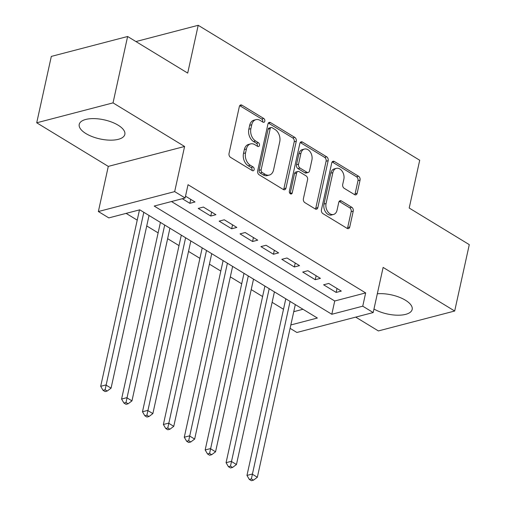 <?xml version="1.0" encoding="UTF-8"?>
<svg xmlns="http://www.w3.org/2000/svg" width="506" height="506" viewBox="0 0 506 506"><rect width="100%" height="100%" fill="white"/><g stroke="black" fill="none" stroke-linecap="round" stroke-linejoin="round"><path stroke-width="0.76" d="M264.802 121.181A2.056 1.442 75.4 0 0 263.765 118.486L241.969 105.21A2.941 2.062 75.4 0 0 240.654 104.97A2.941 2.062 75.4 0 0 239.344 106.564L229.035 153.476A2.941 2.062 75.4 0 0 230.508 157.334L252.304 170.611A2.056 1.442 75.4 0 0 253.228 170.775A2.056 1.442 75.4 0 0 254.138 169.662A2.056 1.442 75.4 0 0 253.108 166.961L250.287 165.241A9.405 6.603 75.4 0 1 245.555 152.907L246.416 148.998A9.405 6.603 75.4 0 1 250.603 143.894A9.405 6.603 75.4 0 1 254.815 144.653L257.636 146.373A2.056 1.442 75.4 0 0 258.553 146.538A2.056 1.442 75.4 0 0 259.47 145.424A2.056 1.442 75.4 0 0 258.433 142.724L255.619 141.003A9.405 6.603 75.4 0 1 250.887 128.663L251.748 124.754A9.405 6.603 75.4 0 1 255.935 119.656A9.405 6.603 75.4 0 1 260.141 120.415L262.962 122.136A2.056 1.442 75.4 0 0 263.885 122.3A2.056 1.442 75.4 0 0 264.802 121.181M262.671 121.959A2.056 1.442 75.4 0 0 262.74 121.725A2.056 1.442 75.4 0 0 261.703 119.024L239.907 105.748A2.941 2.062 75.4 0 0 239.73 105.646M252.013 170.433A2.056 1.442 75.4 0 0 252.077 170.199A2.056 1.442 75.4 0 0 251.046 167.499L248.225 165.785L250.287 165.241M257.345 146.196A2.056 1.442 75.4 0 0 257.409 145.962A2.056 1.442 75.4 0 0 256.371 143.261L253.55 141.541L255.619 141.003M373.966 309.027A23.352 9.772 -167.6 0 0 397.665 315.206A23.352 9.772 -167.6 0 0 412.169 309.438A23.352 9.772 -167.6 0 0 405.451 300.229A23.352 9.772 -167.6 0 0 377.318 293.784M118.126 125.184A23.352 9.772 -167.6 0 0 94.186 118.613A23.352 9.772 -167.6 0 0 79.233 124.368A23.352 9.772 -167.6 0 0 85.95 133.584A23.352 9.772 -167.6 0 0 109.891 140.156A23.352 9.772 -167.6 0 0 124.843 134.4A23.352 9.772 -167.6 0 0 118.126 125.184M354.542 194.62A2.941 2.062 75.4 0 0 355.857 194.854A2.941 2.062 75.4 0 0 357.166 193.26L360.057 180.104A2.941 2.062 75.4 0 0 358.577 176.246L334.377 161.503A2.941 2.062 75.4 0 0 333.062 161.262A2.941 2.062 75.4 0 0 331.753 162.856L321.436 209.769A2.941 2.062 75.4 0 0 322.917 213.627L347.116 228.37A2.941 2.062 75.4 0 0 348.432 228.611A2.941 2.062 75.4 0 0 349.741 227.017L353.239 211.116A2.941 2.062 75.4 0 0 351.759 207.258L341.405 200.952A2.941 2.062 75.4 0 0 340.089 200.711A2.941 2.062 75.4 0 0 338.78 202.305L337.047 210.192A7.862 5.522 75.4 0 1 333.543 214.455A7.862 5.522 75.4 0 1 327.698 211.546A7.862 5.522 75.4 0 1 326.073 203.507L332.859 172.622A7.862 5.522 75.4 0 1 336.363 168.359A7.862 5.522 75.4 0 1 342.208 171.268A7.862 5.522 75.4 0 1 343.833 179.307L342.701 184.456A2.941 2.062 75.4 0 0 344.181 188.308L354.542 194.62M171.483 201.54L334.725 300.988L365.661 292.911L362.745 306.187L373.188 312.556L296.883 332.474L290.09 328.331M127.62 36.495L113.028 102.876L36.717 122.794L51.315 56.413L127.62 36.495L187.701 73.092L198.207 25.3L419.708 160.244L409.202 208.036L469.283 244.638L454.685 311.019L383.118 267.415L373.188 312.556M36.717 122.794L108.29 166.392L184.595 146.474L113.028 102.876M184.595 146.474L174.671 191.616L185.12 197.979L154.185 206.056L331.81 314.264L362.745 306.187M365.661 292.911L188.036 184.703L185.12 197.979M296.269 141.237A2.941 2.062 75.4 0 0 294.789 137.385L270.583 122.642A2.941 2.062 75.4 0 0 269.268 122.401A2.941 2.062 75.4 0 0 267.959 123.995L257.649 170.908A2.941 2.062 75.4 0 0 259.123 174.766L283.328 189.51A2.941 2.062 75.4 0 0 284.644 189.75A2.941 2.062 75.4 0 0 285.953 188.156L296.269 141.237L294.207 141.781A2.941 2.062 75.4 0 0 292.727 137.923L268.522 123.179A2.941 2.062 75.4 0 0 268.344 123.078M302.48 142.072L326.686 156.816A2.941 2.062 75.4 0 1 328.16 160.668L317.85 207.586A2.941 2.062 75.4 0 1 316.541 209.18A2.941 2.062 75.4 0 1 315.225 208.94L304.865 202.628A2.941 2.062 75.4 0 1 303.385 198.776L307.572 179.75A2.941 2.062 75.4 0 0 306.092 175.892L299.223 171.705A2.941 2.062 75.4 0 0 297.907 171.471A2.941 2.062 75.4 0 0 296.598 173.065L292.24 192.875A2.056 1.442 75.4 0 1 291.323 193.988A2.056 1.442 75.4 0 1 289.799 193.222A2.056 1.442 75.4 0 1 289.369 191.123L299.856 143.426A2.941 2.062 75.4 0 1 301.165 141.832A2.941 2.062 75.4 0 1 302.48 142.072L300.419 142.61L324.624 157.353L326.686 156.816M355.705 317.117L378.38 330.93L454.685 311.019M182.312 198.713L189.87 203.323L195.031 201.976L185.519 196.183M215.923 214.702L203.387 207.068L198.232 208.415L210.768 216.049L215.923 214.702M236.821 227.434L224.285 219.8L219.13 221.141L231.666 228.782L236.821 227.434M257.718 240.167L245.182 232.526L240.027 233.873L252.564 241.514L257.718 240.167M278.616 252.899L266.08 245.258L260.919 246.605L273.461 254.24L278.616 252.899M299.514 265.625L286.972 257.99L281.817 259.331L294.359 266.972L299.514 265.625M320.412 278.357L307.869 270.716L302.714 272.064L315.251 279.704L320.412 278.357M323.612 284.796L336.148 292.43L341.303 291.089L328.767 283.449L323.612 284.796M126.114 213.38L137.221 220.148M146.734 225.942L158.119 232.88M167.631 238.674L179.016 245.612M188.523 251.406L199.914 258.338M209.421 264.132L220.812 271.071M230.319 276.864L241.704 283.803M251.216 289.596L262.601 296.535M272.114 302.322L283.499 309.261M293.752 311.683L302.993 309.274M198.207 25.3L135.924 41.555M290.83 324.96L317.37 318.034L139.751 209.826L108.815 217.896L98.366 211.533L174.671 191.616M108.29 166.392L98.366 211.533M334.725 300.988L331.81 314.264M189.87 203.323L190.743 199.364M210.768 216.049L211.641 212.096M231.666 228.782L232.539 224.822M252.564 241.514L253.43 237.554M273.461 254.24L274.328 250.287M294.359 266.972L295.226 263.012M315.251 279.704L316.123 275.745M336.148 292.43L337.021 288.477M255.935 119.656L253.873 120.194A9.405 6.603 75.4 0 0 249.686 125.292L251.748 124.754M253.55 141.541A9.405 6.603 75.4 0 1 248.825 129.207L249.686 125.292M250.603 143.894L248.541 144.431A9.405 6.603 75.4 0 0 244.354 149.536L246.416 148.998M248.225 165.785A9.405 6.603 75.4 0 1 243.494 153.444L244.354 149.536M283.505 189.605A2.941 2.062 75.4 0 0 283.891 188.694L294.207 141.781M272.038 127.664A2.056 1.442 75.4 0 0 271.121 127.499A2.056 1.442 75.4 0 0 270.204 128.613L261.147 169.795A2.056 1.442 75.4 0 0 262.184 172.489L265.157 174.304A9.405 6.603 75.4 0 0 269.363 175.063A9.405 6.603 75.4 0 0 273.556 169.959L279.742 141.813A9.405 6.603 75.4 0 0 275.011 129.473L272.038 127.664M271.121 127.499L269.059 128.037A2.056 1.442 75.4 0 0 268.142 129.15L270.204 128.613M269.363 175.063L267.301 175.601A9.405 6.603 75.4 0 1 263.095 174.842L260.122 173.027A2.056 1.442 75.4 0 1 259.085 170.332L268.142 129.15M315.402 209.041A2.941 2.062 75.4 0 0 315.788 208.124L326.098 161.212A2.941 2.062 75.4 0 0 324.624 157.353M297.907 171.471L295.846 172.008A2.941 2.062 75.4 0 0 294.536 173.602L290.178 193.412L292.24 192.875M311.911 160.004A7.862 5.522 75.4 0 0 310.279 151.971A7.862 5.522 75.4 0 0 304.441 149.061A7.862 5.522 75.4 0 0 300.937 153.318L298.546 164.203A2.941 2.062 75.4 0 0 300.02 168.055L306.895 172.242A2.941 2.062 75.4 0 0 308.211 172.483A2.941 2.062 75.4 0 0 309.52 170.889L311.911 160.004M304.441 149.061L302.379 149.599A7.862 5.522 75.4 0 0 298.875 153.862L300.937 153.318M308.211 172.483L306.149 173.02A2.941 2.062 75.4 0 1 304.833 172.78L297.958 168.599A2.941 2.062 75.4 0 1 296.484 164.741L298.875 153.862M336.363 168.359L334.302 168.896A7.862 5.522 75.4 0 0 330.797 173.16L332.859 172.622M333.543 214.455L331.481 214.993A7.862 5.522 75.4 0 1 325.636 212.084A7.862 5.522 75.4 0 1 324.011 204.044L330.797 173.16M347.293 228.472A2.941 2.062 75.4 0 0 347.679 227.555L351.177 211.653A2.941 2.062 75.4 0 0 349.697 207.802L339.343 201.489A2.941 2.062 75.4 0 0 339.165 201.394M354.719 194.715A2.941 2.062 75.4 0 0 355.104 193.804L357.995 180.642A2.941 2.062 75.4 0 0 356.515 176.784L332.315 162.04A2.941 2.062 75.4 0 0 332.138 161.939M139.479 209.895L100.688 386.312L105.843 384.965L111.067 388.146L149.036 215.48M143.812 212.299L105.109 389.778L103.047 390.316L105.134 391.587L107.196 391.049L105.109 389.778M111.067 388.146L107.196 391.049M103.047 390.316L100.688 386.312M160.421 222.419L121.585 399.044L126.74 397.697L131.965 400.878L169.927 228.212M164.703 225.025L126.007 402.504L123.938 403.048L126.032 404.319L128.094 403.782L126.007 402.504M131.965 400.878L128.094 403.782M123.938 403.048L121.585 399.044M181.319 235.145L142.483 411.77L147.638 410.429L152.863 413.611L190.825 240.938M185.601 237.757L146.898 415.236L144.836 415.774L146.93 417.052L148.992 416.508L146.898 415.236M152.863 413.611L148.992 416.508M144.836 415.774L142.483 411.77M202.21 247.877L163.381 424.502L168.536 423.155L173.76 426.337L211.723 253.67M206.499 250.489L167.796 427.968L165.734 428.506L167.828 429.777L169.889 429.24L167.796 427.968M173.76 426.337L169.889 429.24M165.734 428.506L163.381 424.502M223.108 260.609L184.279 437.235L189.434 435.887L194.658 439.069L232.621 266.403M227.396 263.221L188.694 440.701L186.632 441.238L188.719 442.51L190.781 441.972L188.694 440.701M194.658 439.069L190.781 441.972M186.632 441.238L184.279 437.235M244.006 273.335L205.17 449.96L210.332 448.62L215.556 451.801L253.519 279.129M248.294 275.947L209.592 453.427L207.53 453.964L209.617 455.242L211.679 454.698L209.592 453.427M215.556 451.801L211.679 454.698M207.53 453.964L205.17 449.96M264.904 286.067L226.068 462.693L231.223 461.345L236.447 464.533L274.416 291.861M269.192 288.679L230.489 466.159L228.427 466.696L230.515 467.968L232.577 467.43L230.489 466.159M236.447 464.533L232.577 467.43M228.427 466.696L226.068 462.693M285.801 298.799L246.966 475.425L252.121 474.078L257.345 477.259L295.308 304.593M290.083 301.412L251.381 478.891L249.319 479.429L251.412 480.7L253.474 480.162L251.381 478.891M257.345 477.259L253.474 480.162M249.319 479.429L246.966 475.425M261.703 119.024L263.765 118.486M251.046 167.499L253.108 166.961M256.371 143.261L258.433 142.724M248.825 129.207L250.887 128.663M243.494 153.444L245.555 152.907M239.907 105.748L241.969 105.21M283.891 188.694L285.953 188.156M268.522 123.179L270.583 122.642M292.727 137.923L294.789 137.385M259.085 170.332L261.147 169.795M260.122 173.027L262.184 172.489M263.095 174.842L265.157 174.304M326.098 161.212L328.16 160.668M315.788 208.124L317.85 207.586M294.536 173.602L296.598 173.065M296.484 164.741L298.546 164.203M297.958 168.599L300.02 168.055M304.833 172.78L306.895 172.242M324.011 204.044L326.073 203.507M339.343 201.489L341.405 200.952M349.697 207.802L351.759 207.258M351.177 211.653L353.239 211.116M347.679 227.555L349.741 227.017M332.315 162.04L334.377 161.503M356.515 176.784L358.577 176.246M357.995 180.642L360.057 180.104M355.104 193.804L357.166 193.26"/></g></svg>
